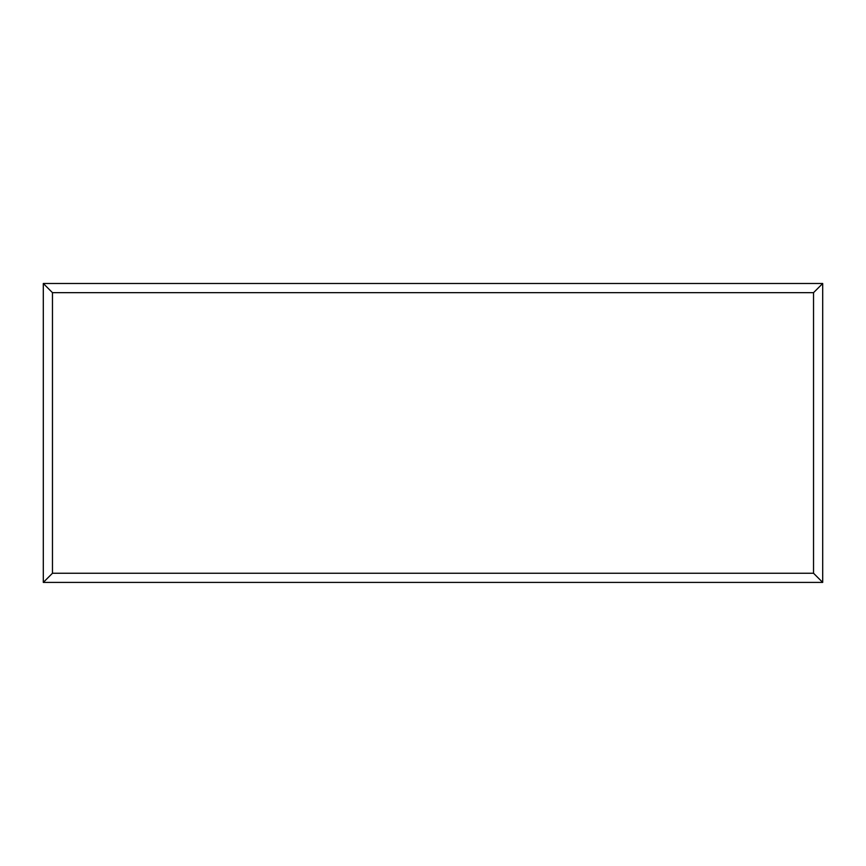 <?xml version="1.0" encoding="UTF-8"?>
<svg xmlns="http://www.w3.org/2000/svg" width="866" height="866" viewBox="0 0 866 866"><rect width="100%" height="100%" fill="white"/><g stroke="black" fill="none" stroke-linecap="round" stroke-linejoin="round"><path stroke-width="1.3" d="M822.7 582.417L43.3 582.417L43.3 283.496L822.7 283.496L822.7 582.417L813.531 573.249L813.531 292.665L822.7 283.496M43.3 582.417L52.469 573.249L813.531 573.249M813.531 292.665L52.469 292.665L43.3 283.496M655.93 582.417L210.167 582.417M52.469 292.665L52.469 573.249"/></g></svg>
